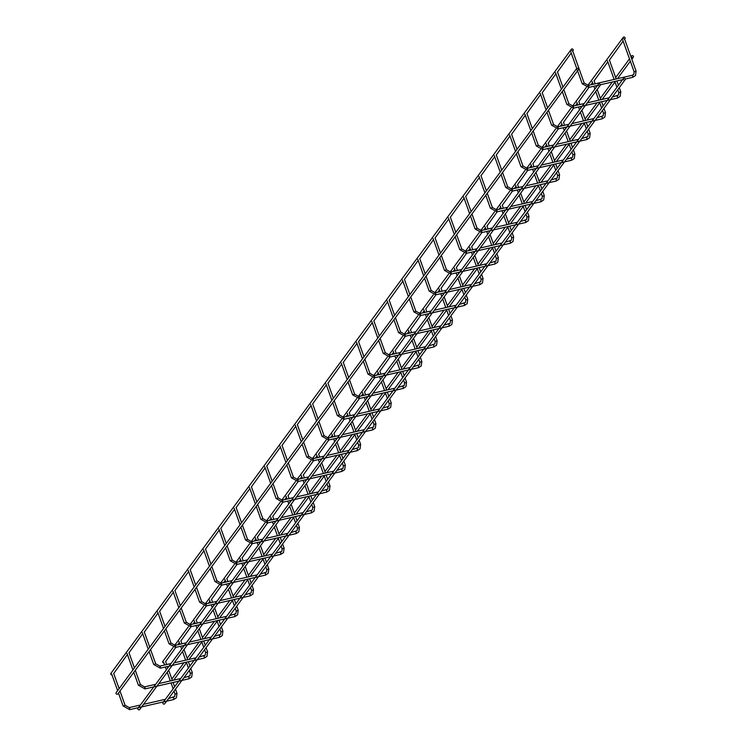 <?xml version="1.0" encoding="UTF-8"?>
<svg xmlns="http://www.w3.org/2000/svg" width="747" height="747" viewBox="0 0 747 747"><rect width="100%" height="100%" fill="white"/><g stroke="black" fill="none" stroke-linecap="round" stroke-linejoin="round"><path stroke-width="1.12" d="M175.769 647.388L165.563 661.655M127.41 654.512L113.656 673.579M623.166 38.19A1.046 0.924 -143.6 0 1 624.669 37.229A1.046 0.924 -143.6 0 1 623.997 38.919A1.046 0.924 -143.6 0 1 623.166 38.19M163.901 662.991A1.046 0.924 -143.6 0 1 162.827 661.403L173.155 647.406M623.334 79.322A1.046 0.924 -143.6 0 1 624.837 78.36A1.046 0.924 -143.6 0 1 624.165 80.05A1.046 0.924 -143.6 0 1 623.334 79.322M625.127 79.733L164.685 703.777A1.046 0.924 -143.6 0 1 162.883 703.375A1.046 0.924 -143.6 0 1 162.995 702.535L163.472 701.881M573.154 49.685A1.046 0.924 36.4 0 0 571.362 49.283A1.046 0.924 36.4 0 0 573.052 50.525A1.046 0.924 36.4 0 0 573.154 49.685M571.362 49.283L110.92 673.336A1.046 0.924 36.4 0 0 111.994 674.924M191.073 626.649L180.867 640.907M142.714 633.773L128.96 652.841M206.377 605.901L196.172 620.169M158.019 613.026L144.264 632.102M221.682 585.162L211.476 599.43M173.323 592.287L159.569 611.363M236.986 564.424L226.78 578.692M188.627 571.548L174.873 590.625M252.29 543.685L242.084 557.944M203.931 550.81L190.177 569.877M267.594 522.947L257.379 537.205M219.235 530.062L205.472 549.138M282.898 502.199L272.683 516.466M234.539 509.323L220.776 528.4M298.202 481.46L287.987 495.728M249.843 488.585L236.08 507.661M313.507 460.722L303.291 474.98M265.148 467.846L251.384 486.913M328.801 439.983L318.595 454.241M280.442 447.098L266.688 466.175M344.106 419.235L333.9 433.503M295.747 426.36L281.993 445.436M359.41 398.496L349.204 412.764M311.051 405.621L297.297 424.698M374.714 377.758L364.508 392.016M326.355 384.882L312.601 403.95M390.018 357.019L379.812 371.278M341.659 364.144L327.905 383.211M405.322 336.271L395.116 350.539M356.963 343.396L343.209 362.472M420.626 315.533L410.42 329.8M372.267 322.657L358.513 341.734M435.931 294.794L425.725 309.053M387.572 301.919L373.817 320.986M451.235 274.056L441.019 288.314M402.876 281.18L389.112 300.247M466.539 253.308L456.324 267.575M418.18 260.432L404.416 279.509M481.843 232.569L471.628 246.837M433.484 239.694L419.721 258.77M497.138 211.831L486.932 226.098M448.779 218.955L435.025 238.022M512.442 191.092L502.236 205.35M464.083 198.216L450.329 217.284M527.746 170.344L517.54 184.612M479.387 177.469L465.633 196.545M543.05 149.605L532.844 163.873M494.691 156.73L480.937 175.806M558.354 128.867L548.149 143.135M509.996 135.991L496.241 155.059M573.659 108.128L563.453 122.387M525.3 115.253L511.546 134.32M588.963 87.39L578.757 101.648M540.604 94.505L526.85 113.581M607.815 61.833L594.061 80.909M555.908 73.766L542.154 92.843M623.119 41.094L609.356 60.171M571.212 53.028L557.449 72.104M624.959 38.601L624.66 39.423M573.052 50.525L572.753 51.356M598.328 85.074A1.046 0.924 -143.6 0 1 599.832 84.103A1.046 0.924 -143.6 0 1 599.159 85.802A1.046 0.924 -143.6 0 1 598.328 85.074M600.121 85.475L139.68 709.529A1.046 0.924 -143.6 0 1 137.99 708.277L138.466 707.633M631.504 56.809A1.046 0.924 -143.6 0 1 633.008 55.838A1.046 0.924 -143.6 0 1 632.336 57.538A1.046 0.924 -143.6 0 1 631.504 56.809M578.402 69.013A1.046 0.924 36.4 0 0 576.609 68.612A1.046 0.924 36.4 0 0 578.29 69.854A1.046 0.924 36.4 0 0 578.402 69.013M576.609 68.612L116.159 692.656A1.046 0.924 36.4 0 0 117.849 693.907L578.29 69.854M176.946 693.44L175.115 694.094M173.565 699.509L173.752 698.118L173.117 697.558M129.548 709.622L129.745 708.231L129.11 707.68M123.218 706.027L125.038 705.373M192.25 672.702L190.42 673.346M188.87 678.771L189.047 677.38L188.421 676.819M144.853 688.883L145.049 687.492L144.414 686.941M138.522 685.288L140.343 684.635M207.554 651.963L205.724 652.607M204.174 658.032L204.351 656.632L203.726 656.081M160.157 668.145L160.353 666.754L159.718 666.193M153.826 664.541L155.647 663.887M222.858 631.215L221.028 631.869M219.478 637.294L219.655 635.893L219.03 635.342M175.461 647.397L175.648 646.006L175.022 645.455M169.13 643.802L170.951 643.148M238.162 610.476L236.323 611.13M234.782 616.546L234.96 615.154L234.334 614.594M190.765 626.658L190.952 625.267L190.326 624.716M184.434 623.063L186.255 622.41M253.466 589.738L251.627 590.382M250.086 595.807L250.264 594.416L249.638 593.856M206.069 605.92L206.256 604.528L205.63 603.978M199.738 602.325L201.559 601.671M268.761 568.999L266.931 569.644M265.381 575.069L265.568 573.668L264.933 573.117M221.373 585.181L221.56 583.79L220.935 583.23M215.043 581.586L216.854 580.923M284.065 548.251L282.235 548.905M280.685 554.33L280.872 552.929L280.237 552.378M236.678 564.443L236.864 563.051L236.239 562.491M230.347 560.838L232.158 560.185M299.37 527.513L297.539 528.166M295.989 533.582L296.176 532.191L295.541 531.64M251.982 543.695L252.169 542.303L251.534 541.752M245.651 540.1L247.462 539.446M314.674 506.774L312.844 507.418M311.294 512.844L311.48 511.452L310.845 510.892M267.286 522.956L267.473 521.565L266.838 521.014M260.955 519.361L262.767 518.707M329.978 486.036L328.148 486.68M326.598 492.105L326.784 490.704L326.15 490.153M282.581 502.217L282.777 500.826L282.142 500.266M276.25 498.623L278.071 497.969M345.282 465.288L343.452 465.941M341.902 471.366L342.089 469.966L341.454 469.415M297.885 481.479L298.081 480.088L297.446 479.527M291.554 477.875L293.375 477.221M360.586 444.549L358.756 445.203M357.206 450.618L357.383 449.227L356.758 448.676M313.189 460.731L313.385 459.34L312.75 458.789M306.858 457.136L308.679 456.482M375.89 423.81L374.06 424.464M372.51 429.88L372.688 428.489L372.062 427.928M328.493 439.992L328.689 438.601L328.054 438.05M322.162 436.397L323.983 435.744M391.195 403.072L389.364 403.716M387.814 409.141L387.992 407.741L387.366 407.19M343.797 419.254L343.984 417.862L343.359 417.302M337.467 415.659L339.287 415.005M406.499 382.324L404.659 382.978M403.119 388.403L403.296 387.002L402.67 386.451M359.102 398.515L359.288 397.124L358.663 396.564M352.771 394.911L354.592 394.257M421.803 361.585L419.963 362.239M418.423 367.655L418.6 366.263L417.975 365.713M374.406 377.767L374.592 376.376L373.967 375.825M368.075 374.172L369.896 373.519M437.098 340.847L435.268 341.5M433.718 346.916L433.904 345.525L433.269 344.965M389.71 357.029L389.897 355.637L389.271 355.086M383.379 353.434L385.191 352.78M452.402 320.108L450.572 320.752M449.022 326.178L449.208 324.777L448.573 324.226M405.014 336.29L405.201 334.899L404.575 334.348M398.683 332.695L400.495 332.041M467.706 299.36L465.876 300.014M464.326 305.439L464.513 304.038L463.878 303.487M420.318 315.551L420.505 314.16L419.87 313.6M413.987 311.947L415.799 311.294M483.01 278.622L481.18 279.275M479.63 284.691L479.817 283.3L479.182 282.749M435.622 294.804L435.809 293.412L435.174 292.861M429.292 291.209L431.103 290.555M498.314 257.883L496.484 258.537M494.934 263.952L495.121 262.561L494.486 262.001M450.917 274.065L451.113 272.674L450.478 272.123M444.596 270.47L446.407 269.816M513.619 237.144L511.788 237.789M510.238 243.214L510.425 241.823L509.79 241.262M466.221 253.326L466.417 251.935L465.783 251.384M459.891 249.731L461.711 249.078M528.923 216.406L527.093 217.05M525.543 222.475L525.72 221.075L525.094 220.524M481.526 232.588L481.722 231.196L481.087 230.636M475.195 228.984L477.016 228.33M544.227 195.658L542.397 196.312M540.847 201.737L541.024 200.336L540.398 199.785M496.83 211.84L497.026 210.449L496.391 209.898M490.499 208.245L492.32 207.591M559.531 174.919L557.701 175.573M556.151 180.989L556.328 179.597L555.703 179.037M512.134 191.101L512.321 189.71L511.695 189.159M505.803 187.506L507.624 186.853M574.835 154.181L572.996 154.825M571.455 160.25L571.632 158.859L571.007 158.299M527.438 170.363L527.625 168.971L526.999 168.42M521.107 166.768L522.928 166.114M590.139 133.442L588.3 134.087M586.759 139.512L586.937 138.111L586.311 137.56M542.742 149.624L542.929 148.233L542.303 147.673M536.411 146.029L538.232 145.366M605.434 112.694L603.604 113.348M602.063 118.773L602.241 117.372L601.615 116.821M558.046 128.886L558.233 127.494L557.607 126.934M551.716 125.281L553.536 124.628M620.738 91.956L618.908 92.609M617.358 98.025L617.545 96.634L616.91 96.074M573.351 108.138L573.537 106.746L572.912 106.195M567.02 104.543L568.831 103.889M636.042 71.217L634.212 71.861M632.662 77.286L632.849 75.895L632.214 75.335M588.655 87.399L588.841 86.008L588.216 85.457M582.324 83.804L584.135 83.15M118.484 693.048L123.096 705.943L129.689 709.65L173.696 699.537L176.404 697.782L176.983 693.3L175.489 689.126M174.639 686.745L173.099 682.45M172.38 680.461L168.71 670.18M167.851 667.799L167.403 666.539M166.684 664.541L165.601 661.515M168.523 698.566L174.714 696.531L175.003 694.01L173.986 691.162M173.136 688.781L171.035 682.926M170.325 680.928L167.207 672.216M166.348 669.835L165.339 667.006M164.629 665.017L163.621 662.225M119.987 691.012L125.076 705.233L129.212 707.605L140.38 705.037M143.527 704.318L165.386 699.285M113.693 673.449L119.128 688.631M117.624 690.667L111.714 674.158M623.269 37.35L587.777 85.447M586.339 87.399L572.473 106.195M571.035 108.138L557.169 126.934M555.731 128.886L541.864 147.673M540.426 149.624L526.57 168.411M525.122 170.363L511.265 189.159M509.827 191.101L495.961 209.898M494.523 211.849L480.657 230.636M479.219 232.588L465.353 251.375M463.915 253.326L450.049 272.123M448.611 274.065L434.745 292.861M433.307 294.813L419.44 313.6M418.003 315.551L404.136 334.339M402.698 336.29L388.832 355.086M387.394 357.029L373.528 375.825M372.09 377.777L358.233 396.564M356.786 398.515L342.929 417.302M341.491 419.254L327.625 438.05M326.187 439.992L312.321 458.789M310.883 460.74L297.017 479.527M295.579 481.479L281.712 500.266M280.274 502.217L266.408 521.004M264.97 522.956L251.104 541.752M249.666 543.704L235.8 562.491M234.362 564.443L220.496 583.23M219.058 585.181L205.192 603.968M203.754 605.92L189.887 624.716M188.449 626.658L174.593 645.455M592.511 82.581L590.877 84.794M577.207 103.319L575.573 105.532M561.903 124.058L560.269 126.271M546.599 144.797L544.965 147.01M531.294 165.535L529.66 167.758M515.99 186.283L514.356 188.496M500.686 207.022L499.061 209.235M485.391 227.76L483.757 229.973M470.087 248.499L468.453 250.712M454.783 269.247L453.149 271.46M439.479 289.985L437.845 292.198M424.175 310.724L422.541 312.937M408.87 331.463L407.236 333.676M393.566 352.21L391.932 354.423M378.262 372.949L376.628 375.162M362.958 393.688L361.324 395.901M347.654 414.426L346.02 416.639M332.35 435.174L330.716 437.387M317.055 455.913L315.421 458.126M301.751 476.651L300.117 478.864M286.446 497.39L284.812 499.603M271.142 518.138L269.508 520.351M255.838 538.876L254.204 541.089M240.534 559.615L238.9 561.828M225.23 580.354L223.596 582.567M209.926 601.092L208.292 603.315M194.622 621.84L192.987 624.053M179.317 642.579L177.683 644.792M623.437 78.482L393.062 390.709M393.015 390.774L377.758 411.448M377.711 411.513L362.454 432.196M362.416 432.252L347.15 452.934M347.112 452.99L331.855 473.673M331.808 473.738L316.551 494.411M316.504 494.477L301.246 515.159M301.2 515.215L285.942 535.898M285.896 535.954L270.638 556.636M270.591 556.702L255.334 577.375M255.287 577.44L240.03 598.123M239.983 598.179L224.726 618.861M224.679 618.918L209.421 639.6M209.375 639.665L194.117 660.339M194.08 660.404L178.813 681.077M178.776 681.143L163.518 701.825M133.788 672.309L138.4 685.204L144.993 688.911L188.991 678.79L191.708 677.043L192.287 672.561L190.793 668.388M189.943 666.007L188.403 661.711M187.684 659.713L184.005 649.442M183.155 647.061L182.707 645.791M181.988 643.802L180.905 640.777M183.827 677.828L190.018 675.792L190.308 673.271L189.29 670.423M188.44 668.042L186.339 662.178M185.63 660.189L182.511 651.477M181.652 649.096L180.643 646.267M179.924 644.278L178.925 641.486M135.291 670.274L140.38 684.495L144.516 686.866L155.684 684.299M158.831 683.57L180.69 678.547M128.998 652.71L134.432 667.893M132.929 669.928L127.018 653.42M149.092 651.561L153.705 664.466L160.297 668.173L204.295 658.051L207.012 656.305L207.591 651.823L206.097 647.649M205.248 645.268L203.707 640.963M202.988 638.974L199.309 628.703M198.459 626.322L198.002 625.052M197.292 623.063L196.209 620.038M199.132 657.089L205.322 655.054L205.612 652.533L204.594 649.685M203.744 647.304L201.643 641.44M200.934 639.451L197.815 630.739M196.956 628.358L195.947 625.528M195.228 623.54L194.229 620.738M150.586 649.526L155.684 663.756L159.821 666.119L170.988 663.551M174.126 662.832L195.994 657.808M144.302 631.962L149.736 647.145M148.233 649.18L142.322 632.672M164.387 630.823L169.009 643.727L175.592 647.425L219.599 637.312L222.317 635.557L222.895 631.084L221.401 626.91M220.542 624.529L219.011 620.225M218.292 618.236L214.613 607.965M213.763 605.584L213.306 604.314M212.596 602.325L211.513 599.29M214.436 636.341L220.626 634.315L220.916 631.794L219.898 628.946M219.048 626.565L216.947 620.701M216.228 618.712L213.11 610M212.26 607.619L211.252 604.79M210.533 602.792L209.534 600M165.89 628.787L170.988 643.018L175.125 645.38L186.292 642.812M189.43 642.093L211.298 637.07M159.606 611.223L165.04 626.406M163.537 628.442L157.626 611.933M179.691 610.084L184.313 622.979L190.896 626.686L234.903 616.574L237.621 614.818L238.2 610.346L236.706 606.162M235.847 603.781L234.306 599.486M233.596 597.497L229.917 587.217M229.068 584.836L228.61 583.575M227.9 581.577L226.817 578.552M229.74 615.603L235.931 613.576L236.22 611.046L235.202 608.198M234.353 605.817L232.252 599.962M231.533 597.964L228.414 589.252M227.564 586.871L226.556 584.042M225.837 582.053L224.838 579.261M181.194 608.049L186.292 622.27L190.429 624.641L201.597 622.074M204.734 621.355L226.593 616.322M174.91 590.485L180.344 605.668M178.841 607.703L172.93 591.194M194.995 589.346L199.617 602.241L206.2 605.948L250.208 595.826L252.916 594.08L253.504 589.598L252.01 585.424M251.151 583.043L249.61 578.748M248.9 576.749L245.221 566.478M244.372 564.097L243.914 562.827M243.205 560.838L242.121 557.813M245.044 594.864L251.225 592.829L251.524 590.307L250.506 587.459M249.647 585.078L247.556 579.214M246.837 577.226L243.718 568.514M242.868 566.133L241.851 563.303M241.141 561.314L240.142 558.523M196.498 587.31L201.597 601.531L205.733 603.903L216.901 601.335M220.038 600.607L241.897 595.583M190.214 569.746L195.649 584.929M194.145 586.965L188.235 570.456M210.299 568.598L214.921 581.502L221.504 585.209L265.512 575.087L268.22 573.341L268.808 568.859L267.305 564.685M266.455 562.304L264.914 558M264.205 556.011L260.526 545.74M259.676 543.358L259.218 542.089M258.509 540.1L257.426 537.074M260.348 574.126L266.53 572.09L266.828 569.569L265.811 566.721M264.952 564.34L262.86 558.476M262.141 556.487L259.022 547.775M258.173 545.394L257.155 542.565M256.445 540.576L255.446 537.775M211.803 566.562L216.901 580.793L221.037 583.155L232.205 580.596M235.342 579.868L257.201 574.845M205.518 549.008L210.953 564.181M209.449 566.217L203.539 549.708M225.603 547.859L230.225 560.764L236.808 564.461L280.816 554.349L283.524 552.593L284.103 548.121L282.609 543.947M281.759 541.566L280.218 537.261M279.509 535.272L275.83 525.001M274.98 522.62L274.522 521.35M273.813 519.361L272.73 516.326M275.652 553.378L281.834 551.351L282.133 548.83L281.115 545.982M280.256 543.601L278.155 537.737M277.445 535.748L274.326 527.037M273.477 524.655L272.459 521.826M271.749 519.828L270.75 517.036M227.107 545.824L232.196 560.054L236.341 562.416L247.5 559.848M250.647 559.129L272.506 554.106M220.823 528.26L226.257 543.442M224.754 545.478L218.843 528.969M240.907 527.121L245.53 540.016L252.112 543.723L296.12 533.61L298.828 531.855L299.407 527.382L297.913 523.199M297.063 520.818L295.523 516.522M294.813 514.534L291.134 504.253M290.284 501.872L289.827 500.611M289.117 498.613L288.025 495.588M290.957 532.639L297.138 530.613L297.437 528.082L296.41 525.234M295.56 522.853L293.459 516.999M292.749 515L289.631 506.289M288.781 503.908L287.763 501.078M287.053 499.089L286.054 496.297M242.411 525.085L247.5 539.306L251.646 541.678L262.804 539.11M265.951 538.391L287.81 533.358M236.117 507.521L241.561 522.704M240.058 524.739L234.147 508.231M256.212 506.382L260.834 519.277L267.417 522.984L311.424 512.862L314.132 511.116L314.711 506.634L313.217 502.46M312.367 500.079L310.827 495.784M310.117 493.786L306.438 483.514M305.579 481.133L305.131 479.863M304.412 477.875L303.329 474.849M306.261 511.9L312.442 509.865L312.741 507.344L311.714 504.496M310.864 502.115L308.763 496.251M308.053 494.262L304.935 485.55M304.085 483.169L303.067 480.34M302.358 478.351L301.358 475.559M257.715 504.346L262.804 518.567L266.95 520.939L278.108 518.371M281.255 517.643L303.114 512.619M251.422 486.783L256.856 501.965M255.362 504.001L249.451 487.492M271.516 485.634L276.129 498.538L282.721 502.245L326.728 492.124L329.436 490.377L330.015 485.895L328.521 481.722M327.672 479.341L326.131 475.036M325.421 473.047L321.742 462.776M320.883 460.395L320.435 459.125M319.716 457.136L318.633 454.111M321.555 491.162L327.746 489.126L328.036 486.605L327.018 483.757M326.168 481.376L324.067 475.512M323.358 473.523L320.239 464.811M319.38 462.43L318.371 459.601M317.662 457.612L316.653 454.811M273.019 483.598L278.108 497.829L282.245 500.191L293.412 497.633M296.559 496.904L318.418 491.881M266.726 466.044L272.16 481.217M270.666 483.253L264.746 466.744M286.82 464.895L291.433 477.8L298.025 481.498L342.033 471.385L344.74 469.63L345.319 465.157L343.825 460.983M342.976 458.602L341.435 454.297M340.716 452.308L337.046 442.037M336.187 439.656L335.739 438.386M335.02 436.397L333.937 433.363M336.86 470.414L343.05 468.388L343.34 465.867L342.322 463.019M341.472 460.638L339.371 454.774M338.662 452.785L335.543 444.073M334.684 441.692L333.676 438.863M332.966 436.864L331.957 434.072M288.323 462.86L293.412 477.09L297.549 479.453L308.716 476.885M311.863 476.166L333.722 471.142M282.03 445.296L287.464 460.479M285.961 462.514L280.05 446.006M302.124 444.157L306.737 457.052L313.329 460.759L357.327 450.646L360.045 448.891L360.624 444.418L359.13 440.244M358.28 437.854L356.739 433.559M356.02 431.57L352.341 421.299M351.492 418.908L351.043 417.648M350.324 415.649L349.241 412.624M352.164 449.675L358.355 447.649L358.644 445.119L357.626 442.28M356.777 439.89L354.676 434.035M353.966 432.037L350.847 423.334M349.988 420.944L348.98 418.115M348.261 416.126L347.262 413.334M303.627 442.121L308.716 456.352L312.853 458.714L324.021 456.146M327.167 455.427L349.026 450.394M297.334 424.557L302.768 439.74M301.265 441.776L295.354 425.267M317.428 423.418L322.041 436.313L328.633 440.02L372.632 429.898L375.349 428.152L375.928 423.67L374.434 419.497M373.584 417.115L372.043 412.82M371.324 410.822L367.645 400.551M366.796 398.17L366.338 396.9M365.628 394.911L364.545 391.886M367.468 428.937L373.659 426.901L373.948 424.38L372.93 421.532M372.081 419.151L369.98 413.287M369.27 411.298L366.151 402.586M365.292 400.205L364.284 397.376M363.565 395.387L362.566 392.595M318.922 421.383L324.021 435.604L328.157 437.975L339.325 435.408M342.462 434.679L364.331 429.656M312.638 403.819L318.073 419.002M316.569 421.037L310.659 404.529M332.732 402.68L337.345 415.575L343.928 419.282L387.936 409.16L390.653 407.414L391.232 402.932L389.738 398.758M388.879 396.377L387.348 392.072M386.629 390.083L382.95 379.812M382.1 377.431L381.642 376.161M380.933 374.172L379.849 371.147M382.772 408.198L388.963 406.163L389.252 403.641L388.235 400.794M387.385 398.412L385.284 392.548M384.565 390.56L381.446 381.848M380.596 379.467L379.588 376.637M378.869 374.649L377.87 371.847M334.226 400.644L339.325 414.865L343.461 417.228L354.629 414.669M357.766 413.941L379.635 408.917M327.942 383.08L333.377 398.254M331.873 400.289L325.963 383.781M348.027 381.932L352.649 394.836L359.232 398.534L403.24 388.421L405.957 386.666L406.536 382.193L405.042 378.019M404.183 375.638L402.642 371.334M401.933 369.345L398.254 359.074M397.404 356.692L396.946 355.423M396.237 353.434L395.154 350.399M398.076 387.45L404.267 385.424L404.557 382.903L403.539 380.055M402.689 377.674L400.588 371.81M399.869 369.821L396.75 361.109M395.901 358.728L394.892 355.899M394.173 353.91L393.174 351.109M349.531 379.896L354.629 394.127L358.765 396.489L369.933 393.921M373.07 393.202L394.93 388.179M343.247 362.332L348.681 377.515M347.178 379.551L341.267 363.042M363.331 361.193L367.954 374.088L374.536 377.795L418.544 367.683L421.252 365.927L421.84 361.455L420.346 357.281M419.487 354.9L417.947 350.595M417.237 348.606L413.558 338.335M412.708 335.954L412.251 334.684M411.541 332.695L410.458 329.66M413.38 366.712L419.562 364.685L419.861 362.155L418.843 359.316M417.984 356.935L415.892 351.071M415.173 349.073L412.055 340.371M411.205 337.989L410.187 335.151M409.477 333.162L408.478 330.37M364.835 359.158L369.933 373.388L374.07 375.75L385.237 373.183M388.375 372.464L410.234 367.44M358.551 341.594L363.985 356.777M362.482 358.812L356.571 342.303M378.636 340.455L383.258 353.35L389.841 357.057L433.848 346.944L436.556 345.189L437.144 340.707L435.65 336.533M434.791 334.152L433.251 329.857M432.541 327.858L428.862 317.587M428.012 315.206L427.555 313.945M426.845 311.947L425.762 308.922M428.685 345.973L434.866 343.937L435.165 341.416L434.147 338.568M433.288 336.187L431.196 330.323M430.477 328.335L427.359 319.623M426.509 317.242L425.491 314.412M424.782 312.423L423.782 309.632M380.139 338.419L385.237 352.64L389.374 355.012L400.541 352.444M403.679 351.716L425.538 346.692M373.855 320.855L379.289 336.038M377.786 338.074L371.875 321.565M393.94 319.716L398.562 332.611L405.145 336.318L449.152 326.196L451.86 324.45L452.449 319.968L450.945 315.794M450.096 313.413L448.555 309.109M447.845 307.12L444.166 296.848M443.316 294.467L442.859 293.197M442.149 291.209L441.066 288.183M443.989 325.234L450.17 323.199L450.469 320.678L449.451 317.83M448.592 315.449L446.491 309.585M445.782 307.596L442.663 298.884M441.813 296.503L440.795 293.674M440.086 291.685L439.087 288.893M395.443 317.68L400.541 331.901L404.678 334.273L415.836 331.705M418.983 330.977L440.842 325.953M389.159 300.117L394.593 315.299M393.09 317.335L387.179 300.817M409.244 298.968L413.866 311.873L420.449 315.57L464.457 305.458L467.164 303.702L467.743 299.23L466.249 295.056M465.4 292.675L463.859 288.37M463.149 286.381L459.47 276.11M458.621 273.729L458.163 272.459M457.453 270.47L456.361 267.435M459.293 304.487L465.474 302.46L465.773 299.939L464.746 297.091M463.896 294.71L461.795 288.846M461.086 286.857L457.967 278.145M457.117 275.764L456.1 272.935M455.39 270.946L454.391 268.145M410.747 296.933L415.836 311.163L419.982 313.525L431.14 310.957M434.287 310.238L456.146 305.215M404.454 279.369L409.898 294.551M408.394 296.587L402.484 280.078M424.548 278.229L429.17 291.125L435.753 294.832L479.761 284.719L482.469 282.964L483.048 278.491L481.554 274.317M480.704 271.936L479.163 267.631M478.453 265.643L474.775 255.371M473.915 252.99L473.467 251.72M472.748 249.731L471.665 246.697M474.597 283.748L480.779 281.722L481.077 279.201L480.05 276.353M479.201 273.972L477.1 268.108M476.39 266.119L473.271 257.407M472.421 255.026L471.404 252.197M470.694 250.198L469.695 247.406M426.051 276.194L431.14 290.424L435.286 292.787L446.445 290.219M449.591 289.5L471.45 284.476M419.758 258.63L425.202 273.813M423.698 275.848L417.788 259.34M439.852 257.491L444.465 270.386L451.057 274.093L495.065 263.98L497.773 262.225L498.352 257.743L496.858 253.569M496.008 251.188L494.467 246.893M493.758 244.904L490.079 234.623M489.22 232.242L488.771 230.982M488.052 228.984L486.969 225.958M489.901 263.009L496.083 260.974L496.372 258.453L495.354 255.605M494.505 253.224L492.404 247.369M491.694 245.371L488.575 236.659M487.726 234.278L486.708 231.449M485.998 229.46L484.999 226.668M441.356 255.455L446.445 269.676L450.581 272.048L461.749 269.48M464.895 268.761L486.755 263.728M435.062 237.891L440.497 253.074M439.003 255.11L433.092 238.601M455.156 236.752L459.769 249.647L466.361 253.354L510.369 243.233L513.077 241.486L513.656 237.004L512.162 232.831M511.312 230.45L509.771 226.154M509.052 224.156L505.383 213.885M504.524 211.504L504.076 210.234M503.357 208.245L502.273 205.22M505.196 242.271L511.387 240.235L511.676 237.714L510.659 234.866M509.809 232.485L507.708 226.621M506.998 224.632L503.88 215.92M503.02 213.539L502.012 210.71M501.302 208.721L500.294 205.929M456.66 234.717L461.749 248.938L465.885 251.309L477.053 248.742M480.2 248.013L502.059 242.99M450.366 217.153L455.801 232.336M454.297 234.371L448.387 217.863M470.461 216.004L475.073 228.909L481.666 232.616L525.673 222.494L528.381 220.748L528.96 216.266L527.466 212.092M526.616 209.711L525.076 205.406M524.357 203.417L520.678 193.146M519.828 190.765L519.38 189.495M518.661 187.506L517.578 184.481M520.5 221.523L526.691 219.497L526.98 216.975L525.963 214.128M525.113 211.746L523.012 205.883M522.302 203.894L519.184 195.182M518.325 192.801L517.316 189.971M516.597 187.983L515.598 185.181M471.964 213.969L477.053 228.199L481.189 230.562L492.357 227.994M495.504 227.275L517.363 222.251M465.67 196.405L471.105 211.588M469.602 213.623L463.691 197.115M485.765 195.266L490.377 208.161L496.97 211.868L540.968 201.755L543.685 200L544.264 195.527L542.77 191.353M541.92 188.972L540.38 184.668M539.661 182.679L535.982 172.408M535.132 170.027L534.675 168.757M533.965 166.768L532.882 163.733M535.804 200.784L541.995 198.758L542.285 196.237L541.267 193.389M540.417 191.008L538.316 185.144M537.607 183.155L534.488 174.443M533.629 172.062L532.62 169.233M531.901 167.235L530.902 164.443M487.259 193.23L492.357 207.461L496.494 209.823L507.661 207.255M510.808 206.536L532.667 201.513M480.975 175.666L486.409 190.849M484.906 192.885L478.995 176.376M501.069 174.527L505.682 187.422L512.274 191.129L556.272 181.017L558.989 179.261L559.568 174.789L558.074 170.605M557.215 168.224L555.684 163.929M554.965 161.94L551.286 151.66M550.436 149.279L549.979 148.018M549.269 146.02L548.186 142.994M551.109 180.046L557.299 178.019L557.589 175.489L556.571 172.641M555.721 170.26L553.62 164.405M552.911 162.407L549.783 153.695M548.933 151.314L547.924 148.485M547.206 146.496L546.206 143.704M502.563 172.492L507.661 186.713L511.798 189.084L522.965 186.517M526.103 185.798L547.971 180.765M496.279 154.928L501.713 170.111M500.21 172.146L494.299 155.637M516.364 153.789L520.986 166.684L527.569 170.391L571.576 160.269L574.294 158.523L574.873 154.041L573.379 149.867M572.519 147.486L570.979 143.191M570.269 141.192L566.59 130.921M565.74 128.54L565.283 127.27M564.573 125.281L563.49 122.256M566.413 159.307L572.604 157.272L572.893 154.75L571.875 151.902M571.025 149.521L568.925 143.657M568.206 141.669L565.087 132.957M564.237 130.576L563.229 127.746M562.51 125.757L561.511 122.966M517.867 151.753L522.965 165.974L527.102 168.346L538.27 165.778M541.407 165.05L563.266 160.026M511.583 134.189L517.017 149.372M515.514 151.408L509.603 134.899M531.668 133.041L536.29 145.945L542.873 149.652L586.881 139.53L589.588 137.784L590.177 133.302L588.683 129.128M587.824 126.747L586.283 122.443M585.573 120.454L581.894 110.182M581.045 107.801L580.587 106.532M579.877 104.543L578.794 101.517M581.717 138.569L587.908 136.533L588.197 134.012L587.179 131.164M586.32 128.783L584.229 122.919M583.51 120.93L580.391 112.218M579.541 109.837L578.523 107.008M577.814 105.019L576.815 102.218M533.171 131.005L538.27 145.235L542.406 147.598L553.574 145.03M556.711 144.311L578.57 139.287M526.887 113.451L532.322 128.624M530.818 130.66L524.908 114.151M546.972 112.302L551.594 125.207L558.177 128.904L602.185 118.792L604.893 117.036L605.481 112.564L603.987 108.39M603.128 106.009L601.587 101.704M600.877 99.715L597.198 89.444M596.349 87.063L595.891 85.793M595.182 83.804L594.098 80.769M597.021 117.821L603.202 115.794L603.501 113.273L602.484 110.425M601.624 108.044L599.533 102.18M598.814 100.191L595.695 91.479M594.845 89.098L593.828 86.269M593.118 84.271L592.119 81.479M548.475 110.267L553.574 124.497L557.71 126.859L568.878 124.291M572.015 123.572L593.874 118.549M542.191 92.703L547.626 107.885M546.122 109.921L540.212 93.412M562.276 91.564L566.898 104.459L573.481 108.166L617.489 98.053L620.197 96.298L620.785 91.825L619.282 87.642M618.432 85.261L616.891 80.965M616.182 78.977L609.403 60.031M612.325 97.082L618.507 95.056L618.805 92.525L617.788 89.677M616.929 87.296L614.828 81.442M614.118 79.443L607.423 60.74M563.78 89.528L568.878 103.749L573.014 106.121L584.173 103.553M587.319 102.834L609.178 97.801M557.495 71.964L562.93 87.147M561.427 89.182L555.516 72.674M625.276 79.042L632.793 77.305L635.501 75.559L636.08 71.077L624.697 39.292M572.79 51.226L584.173 83.01L588.319 85.382L632.326 75.26L633.811 74.308L634.11 71.787L622.727 40.002M623.4 79.471L600.271 84.784M598.394 85.214L588.785 87.427L582.202 83.72L577.356 70.181M576.74 68.463L570.82 51.935M598.431 84.234L368.056 396.461M368.019 396.517L352.761 417.2M352.715 417.265L337.457 437.938M337.411 438.003L322.153 458.677M322.106 458.742L306.849 479.425M306.802 479.481L291.545 500.163M291.498 500.219L276.241 520.902M276.194 520.967L260.936 541.64M260.89 541.706L245.632 562.388M245.586 562.444L230.328 583.127M230.281 583.183L215.024 603.865M214.987 603.931L199.72 624.604M199.682 624.669L184.425 645.352M184.378 645.408L169.121 666.091M169.074 666.147L153.817 686.829M153.77 686.895L138.512 707.568M631.617 55.96L630.982 56.819M629.478 58.854L615.677 77.567M612.4 81.993L600.373 98.305M597.105 102.741L585.069 119.044M581.801 123.479L569.765 139.782M566.497 144.218L554.461 160.53M551.193 164.956L539.157 181.269M535.888 185.704L523.852 202.007M520.584 206.443L508.548 222.746M505.28 227.181L493.253 243.485M489.976 247.92L477.949 264.233M474.672 268.668L462.645 284.971M459.368 289.406L447.341 305.71M444.063 310.145L432.037 326.448M428.769 330.884L416.733 347.196M413.464 351.622L401.428 367.935M398.16 372.37L386.124 388.673M382.856 393.109L370.82 409.412M367.552 413.847L355.516 430.16M352.248 434.586L340.212 450.899M336.944 455.334L324.908 471.637M321.64 476.072L309.613 492.376M306.335 496.811L294.309 513.124M291.031 517.55L279.005 533.862M275.727 538.298L263.7 554.601M260.432 559.036L248.396 575.339M245.128 579.775L233.092 596.087M229.824 600.513L217.788 616.826M214.52 621.261L202.484 637.564M199.216 642L187.18 658.303M183.911 662.738L171.875 679.042M633.307 57.211L631.831 59.2M630.328 61.235L617.461 78.678M615.024 81.983L602.157 99.416M599.72 102.722L586.853 120.164M584.415 123.46L571.548 140.903M569.121 144.199L556.244 161.641M553.816 164.947L540.949 182.38M538.512 185.686L525.645 203.128M523.208 206.424L510.341 223.867M507.904 227.163L495.037 244.605M492.6 247.911L479.733 265.344M477.296 268.649L464.429 286.082M461.991 289.388L449.124 306.83M446.687 310.126L433.82 327.569M431.383 330.865L418.516 348.307M416.079 351.613L403.212 369.046M400.784 372.351L387.908 389.794M385.48 393.09L372.613 410.533M370.176 413.829L357.309 431.271M354.872 434.577L342.005 452.01M339.568 455.315L326.7 472.758M324.263 476.054L311.396 493.496M308.959 496.792L296.092 514.235M293.655 517.54L280.788 534.973M278.351 538.279L265.484 555.721M263.047 559.017L250.18 576.46M247.743 579.756L234.875 597.198M232.438 600.504L219.571 617.937M217.144 621.243L204.276 638.685M201.839 641.981L188.972 659.424M186.535 662.72L173.668 680.162"/></g></svg>
